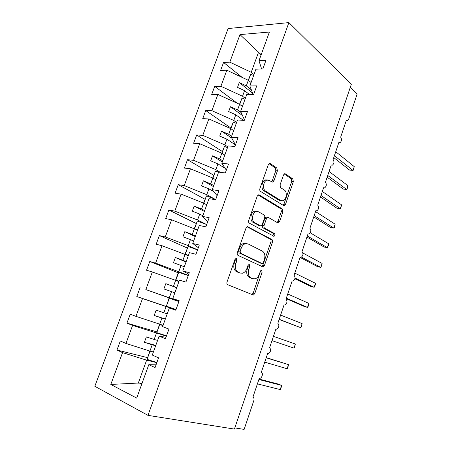 <?xml version="1.0" encoding="UTF-8"?>
<svg xmlns="http://www.w3.org/2000/svg" width="452" height="452" viewBox="0 0 452 452"><rect width="100%" height="100%" fill="white"/><g stroke="black" fill="none" stroke-linecap="round" stroke-linejoin="round"><path stroke-width="0.68" d="M236.43 258.6L235.842 258.567L234.916 259.601L227.034 281.997C226.672 283.314 226.91 284.223 227.746 284.715L253.391 295.088L254.758 293.58L262.115 272.228L261.697 270.403L261.2 270.375L260.301 271.386L259.346 274.144C258.42 276.635 257.018 278.2 255.143 278.833L252.888 278.703L250.883 277.81C248.402 276.251 247.713 273.426 248.832 269.324L249.809 266.516L249.357 264.64L248.82 264.606L247.905 265.629L246.922 268.454C245.984 270.951 244.555 272.528 242.639 273.194L240.193 273.064L238.085 272.127C235.486 270.505 234.752 267.595 235.899 263.403L236.91 260.527L236.43 258.6M277.409 170.873L276.833 168.031L270.313 163.596L269.313 163.488L268.296 164.714L259.911 188.552C259.561 189.834 259.77 190.789 260.538 191.411L283.607 205.603L284.427 205.688L285.494 204.417L293.348 181.642L292.817 178.913L285.415 173.873L284.506 173.771L283.5 174.986L280.059 184.885L280.63 187.659L284.376 190.083C287.517 191.846 286.5 199.733 283.008 200.756L280.76 200.53L265.612 191.111C262.307 189.354 263.177 181.28 266.81 180.122L269.375 180.376L271.934 182.032L272.867 182.128L273.918 180.879L277.409 170.873L275.799 170.698L275.217 167.862L269.019 163.658M147.973 415.365L234.413 429.084L351.34 84.258L288.885 22.6L228.119 28.544L94.83 386.291L147.973 415.365L288.885 22.6M248.108 226.78L247.21 226.718L245.995 228.102L237.362 252.64C237.006 253.945 237.232 254.871 238.046 255.403L263.143 267.019L264.409 265.59L272.477 242.182C272.816 240.944 272.618 240.063 271.895 239.532L247.476 226.655M248.719 220.361L257.228 196.179L258.335 194.88L259.29 194.965L282.427 209.016L282.986 211.705L279.59 221.559L278.466 222.87L277.669 222.796L268.42 217.48L267.573 217.412L266.431 218.74L264.098 225.452C263.753 226.712 263.957 227.622 264.702 228.175L274.42 233.526C275.2 234.537 275.059 235.469 274.008 236.328L249.374 223.175C248.583 222.599 248.363 221.661 248.719 220.361M234.808 427.903L244.125 429.4L253.792 400.715C254.29 398.873 253.984 397.732 252.883 397.285L259.284 378.318L259.843 378.341C262.154 378.104 263.443 372.781 261.296 372.358L267.624 353.594L268.273 353.628C270.867 351.763 271.313 349.786 269.612 347.701L275.878 329.135L276.607 329.18C279.082 327.35 279.494 325.389 277.844 323.304L284.042 304.936L284.845 304.993C287.206 303.196 287.591 301.258 285.992 299.167L292.122 280.997L292.992 281.065C295.246 279.302 295.602 277.375 294.049 275.291L300.117 257.307L301.049 257.391C303.202 255.662 303.529 253.753 302.021 251.657L308.027 233.865L309.015 233.972C311.072 232.272 311.371 230.373 309.914 228.277L315.852 210.666L316.892 210.796C318.858 209.129 319.135 207.242 317.722 205.135L323.598 187.71L324.683 187.862C326.564 186.224 326.819 184.348 325.446 182.235L331.265 164.991L332.389 165.166C334.186 163.556 334.423 161.692 333.096 159.573L338.853 142.504L340.011 142.708C341.735 141.126 341.949 139.272 340.667 137.142L346.368 120.243L347.548 120.475L348.746 118.932L357.17 93.943L350.328 87.247M175.822 310.044L169.359 307.97L175.76 310.225L179.19 300.727L172.766 298.58L179.455 280.133L185.919 282.082L189.303 272.703L182.817 270.861L189.422 252.64L195.953 254.284L199.292 245.024L192.744 243.475L199.27 225.475L205.858 226.836L209.163 217.683L202.552 216.423L208.999 198.643L215.649 199.716L218.909 190.682L212.242 189.699L218.61 172.127L225.316 172.93L228.542 163.997L221.813 163.291L228.107 145.934L234.87 146.459L238.057 137.64L231.271 137.205L237.492 120.051L244.312 120.311L247.453 111.599L240.622 111.418L246.764 94.468L253.634 94.474L256.742 85.863L249.86 85.942L255.934 69.19L262.849 68.947L265.923 60.432L258.985 60.76L261.618 68.986M249.86 85.942L253.103 94.474M240.622 111.418L244.464 119.882M231.271 137.205L235.447 144.86M221.813 163.291L226.328 170.127M212.242 189.699L217.101 195.682M202.552 216.423L207.767 221.542M192.744 243.475L198.326 247.707M182.817 270.861L188.772 274.183M172.766 298.58L179.099 300.97M169.359 307.97L162.59 326.649L168.946 329.101L165.477 338.717L159.144 336.152L165.997 337.265M242.295 77.484L223.565 62.438L220.599 70.444L226.831 70.224L220.904 86.275L242.538 96.231L245.346 98.389M251.092 82.546L248.323 80.309L226.831 70.224M237.345 103.305L214.7 86.343L211.705 94.44L217.887 94.445L211.892 110.678L233.746 120.43L236.611 122.475M242.419 106.452L239.594 104.333L217.887 94.445M230.876 128.018L205.739 110.52L202.711 118.701L208.841 118.938L202.778 135.363L224.853 144.9L227.78 146.832M233.656 130.628L230.769 128.622L208.841 118.938M222.344 151.505L196.682 134.967L193.614 143.244L199.694 143.719L193.558 160.324L215.858 169.647L220.282 172.331M224.791 155.076L221.842 153.183L199.694 143.719M213.717 175.24L187.512 159.692L184.41 168.065L190.439 168.777L184.235 185.58L206.762 194.682L214.598 199.016M215.83 179.8L212.813 178.026L190.439 168.777M204.993 199.242L178.246 184.698L175.105 193.168L181.077 194.128L174.8 211.129L197.564 220L206.445 224.458M206.762 204.807L203.682 203.157L181.077 194.128M196.179 223.503L168.867 209.994L165.692 218.559L171.607 219.779L165.257 236.972L188.258 245.611L197.564 249.815M197.597 230.096L171.607 219.779M187.264 248.035L159.381 235.582L156.172 244.244L162.025 245.724L155.601 263.12L188.354 275.341M188.32 255.679L162.025 245.724M178.252 272.838L149.787 261.465L146.538 270.234L152.335 271.974L145.832 289.579L179.032 301.162M178.935 281.556L152.335 271.974M175.935 309.75L136.792 296.523L142.527 298.535L135.95 316.349L163.082 325.287M175.873 309.908L142.527 298.535M156.799 331.864L126.933 323.123L132.6 325.412L125.944 343.441L120.322 340.961L116.955 350.034L122.554 352.616L110.802 384.443L139.25 382.997L141.713 384.228M166.409 336.13L132.6 325.412M159.144 336.152L152.29 355.063L158.573 357.837L155.059 367.572L148.798 364.691L156.053 364.815M147.442 357.611L116.955 350.034M156.833 362.657L146.629 360.165L122.554 352.616M261.092 54.952L258.533 52.212L251.233 72.297L253.979 74.569M251.233 72.297L229.814 62.144L223.565 62.438M214.7 86.343L220.904 86.275M205.739 110.52L211.892 110.678M196.682 134.967L202.778 135.363M272.737 182.167L271.793 181.557M187.512 159.692L193.558 160.324M178.246 184.698L184.235 185.58M243.961 243.278L245.001 243.803M168.867 209.994L174.8 211.129M159.381 235.582L165.257 236.972M149.787 261.465L155.601 263.12M178.952 301.388L145.832 289.579M126.933 323.123L130.261 314.151L135.95 316.349M258.533 52.212L239.984 34.601L229.814 62.144M239.984 34.601L269.398 32.035L258.985 60.76M148.798 364.691L136.685 398.105L110.802 384.443M136.792 296.523L140.08 287.653M248.323 80.309L246.306 85.857L239.266 82.58L237.515 87.389L244.56 90.654L242.538 96.231M251.352 89.863L246.306 85.857M249.442 94.474L244.56 90.654M239.594 104.333L237.554 109.943L230.447 106.728L228.672 111.587L235.791 114.791L233.746 120.43M241.153 112.593L237.554 109.943M243.345 120.277L235.791 114.791M230.769 128.622L228.706 134.295L221.525 131.148L219.728 136.069L226.921 139.199L224.853 144.9M231.61 136.278L228.706 134.295M235.43 144.911L226.921 139.199M221.842 153.183L219.757 158.923L212.502 155.85L210.688 160.822L217.954 163.884L215.858 169.647M222.723 160.788L219.757 158.923M225.136 168.319L217.954 163.884M212.813 178.026L210.705 183.834L203.377 180.828L201.541 185.857L208.88 188.846L206.762 194.682M213.734 185.574L210.705 183.834M213.813 191.637L208.88 188.846M203.682 203.157L201.547 209.027L194.151 206.095L192.292 211.186L199.705 214.101L197.564 220M204.649 210.649L201.547 209.027M202.818 215.694L199.705 214.101M194.445 228.571L192.286 234.509L184.811 231.656L182.93 236.803L190.422 239.639L188.258 245.611M195.45 236.006L192.286 234.509M193.603 241.114L190.422 239.639M185.105 254.284L182.924 260.29L175.365 257.51L173.466 262.719L181.037 265.482L178.839 271.516M186.151 261.657L182.924 260.29M184.28 266.821L181.037 265.482M175.653 280.291L173.444 286.37L165.811 283.67L163.89 288.941L171.534 291.619L169.319 297.727M176.743 287.602L173.444 286.37M174.851 292.828L171.534 291.619M166.093 306.603L163.856 312.75L156.143 310.14L154.194 315.468L161.929 318.067L159.68 324.248M167.229 313.852L163.856 312.75M165.313 319.14L161.929 318.067M156.415 333.226L154.155 339.446L146.363 336.915L144.391 342.311L152.205 344.825L149.928 351.08L153.409 351.978M157.601 340.412L154.155 339.446M155.663 345.763L152.205 344.825M149.928 351.08L125.944 343.441M146.629 360.165L138.233 383.262M141.956 383.556L139.25 382.997M261.804 52.997L259.041 53.155M155.793 345.401L144.391 342.311M165.359 319.01L154.194 315.468M176.692 287.743L165.811 283.67M186.021 262.013L175.365 257.51M195.247 236.577L184.811 231.656M204.36 211.429L194.151 206.095M213.378 186.563L203.377 180.828M222.294 161.974L212.502 155.85M231.763 138.103L221.525 131.148M242.509 115.576L230.447 106.728M252.572 93.084L239.266 82.58M235.373 258.86L234.322 263.007C233.181 267.194 233.91 270.093 236.515 271.714L238.085 272.127M239.662 272.923L236.515 271.714M252.278 278.539L249.318 277.392C246.837 275.839 246.148 273.014 247.261 268.929L248.306 264.951M251.77 294.653L253.205 293.133L260.64 270.765M261.657 266.607L262.844 265.205L270.906 241.854C271.24 240.622 271.047 239.741 270.319 239.21L247.074 226.774M240.153 251.295L240.628 253.227L261.968 263.488L262.476 263.522L263.358 262.522L264.358 259.629C265.454 255.64 264.81 252.821 262.426 251.165L247.978 243.877L245.266 243.707C243.464 244.374 242.108 245.899 241.21 248.284L240.153 251.295L238.571 250.933L239.046 252.86L240.628 253.227M260.68 263.177L239.046 252.86M246.357 243.515L243.684 243.357C241.876 244.029 240.526 245.549 239.628 247.922L241.21 248.284M238.571 250.933L239.628 247.922M258.115 194.987L280.839 208.762L282.427 209.016M277.116 222.48L278.008 221.277L281.398 211.446L280.839 208.762M267.025 217.316L265.985 217.129L264.844 218.457L262.51 225.152C262.166 226.412 262.369 227.316 263.115 227.876L272.838 233.215L274.42 233.526M272.703 235.865C273.517 234.887 273.567 234.006 272.838 233.215M258.459 211.756L256.03 211.564C252.193 212.677 251.159 221.034 254.645 222.644L260.239 225.717L261.087 225.785L262.262 224.429L264.606 217.694C264.951 216.435 264.748 215.519 263.996 214.937L258.459 211.756M256.702 211.4L254.431 211.293C250.594 212.4 249.56 220.74 253.058 222.35L254.645 222.644M259.278 225.537L253.058 222.35M271.539 181.777L272.307 180.681L275.799 170.698M267.369 179.964L265.194 179.924C261.567 181.077 260.697 189.134 264.008 190.885L265.612 191.111M280.958 200.643L279.161 200.292L264.008 190.885M283.11 205.304L283.907 204.174L291.749 181.45L291.218 178.726L284.189 173.952M259.03 379.064L278.398 384.104L281.596 385.398L280.986 388.268L280.212 389.579L281.596 385.398L258.883 379.51M280.212 389.579L257.408 383.872M153.301 352.272L149.962 351.085M156.878 362.532L147.07 359.374L150.036 351.215M147.07 359.374L149.827 351.046M151.799 351.566L153.369 352.074M266.268 357.622L288.5 364.611L287.867 367.532L287.127 368.753L288.5 364.611L266.2 357.826M287.127 368.753L264.742 362.148M162.952 325.655L159.511 324.4L162.986 325.564M166.505 335.864L156.787 332.632L159.72 324.564M156.787 332.632L159.511 324.4M295.342 344.012L294.687 346.989L293.981 348.119L295.342 344.012L273.449 336.344M293.981 348.119L272.002 340.622M178.89 301.552L169.042 298.167L166.392 306.202L169.285 298.23M176.02 309.507L166.392 306.202M279.121 319.519L300.772 327.666L302.122 323.598L280.624 315.067M302.122 323.598L301.45 326.626L300.772 327.666L279.195 319.304M188.264 275.59L178.467 272.24L175.613 280.087L179.032 281.297M179.065 281.206L175.885 280.082L178.749 272.194M286.172 298.625L304.241 306.462L307.501 307.394L308.84 303.365L287.738 293.981M308.84 303.365L308.151 306.445L307.501 307.394L286.325 298.184M197.524 249.922L188.094 246.464L185.004 254.244M188.422 255.403L185.263 254.256L188.094 246.464M187.032 255.12L188.348 255.6M294.885 278.748L310.897 286.466L314.174 287.302L315.502 283.308L294.789 273.098M315.502 283.308L315.321 284.845L314.174 287.302L295.026 278.053M206.688 224.548L197.343 221.022L194.349 228.531M194.575 228.633L197.343 221.022M197.671 229.893L195.513 229.085M300.083 257.403L317.496 266.64L320.784 267.392L322.101 263.431L302.913 253.024M322.101 263.431L321.897 265.036L320.784 267.392L301.552 257.148M215.74 199.456L206.479 195.869L203.586 203.117M203.807 203.219L206.479 195.869M206.813 204.677L205.784 204.281M306.942 237.08L324.039 246.995L327.338 247.656L328.644 243.73L310.275 232.837M328.644 243.73L328.418 245.396L327.338 247.656L307.309 235.984M218.582 172.218L215.519 170.997L212.717 177.986M212.937 178.099L215.519 170.997M215.853 179.743L215.48 179.591M313.739 216.932L330.519 227.514L333.836 228.09L335.13 224.198L315.547 211.581M335.13 224.198L334.367 227.475L333.836 228.09L314.18 215.627M227.486 147.646L224.452 146.408L221.746 153.143M221.96 153.262L224.452 146.408M320.474 196.97L336.949 208.208L340.277 208.694L341.559 204.841L322.338 191.45M341.559 204.841L340.78 208.163L340.277 208.694L320.988 195.462M236.294 123.351L233.288 122.091L230.673 128.577M230.887 128.701L233.288 122.091M327.152 177.184L343.317 189.066L346.661 189.473L347.933 185.648L329.073 171.5M347.933 185.648L347.136 189.015L346.661 189.473L327.728 175.472M245.007 99.321L242.023 98.044L239.503 104.288M239.707 104.418L242.023 98.044M333.768 157.578L349.633 170.088L352.989 170.41L354.249 166.618L335.74 151.725M354.249 166.618L353.436 170.037L352.989 170.41L334.412 155.669M253.623 75.557L250.668 74.258L248.227 80.27M248.436 80.4L250.668 74.258M234.322 263.007L235.899 263.403M238.622 272.646L240.193 273.064M248.238 266.121L249.809 266.516M247.261 268.929L248.832 269.324M249.318 277.392L250.883 277.81M251.329 278.285L252.888 278.703M260.555 271.833L262.115 272.228M253.205 293.133L254.758 293.58M235.334 260.137L236.91 260.527M270.319 239.21L271.895 239.532M270.906 241.854L272.477 242.182M262.844 265.205L264.409 265.59M260.403 263.109L261.968 263.488M258.454 194.84L259.29 194.965M281.398 211.446L282.986 211.705M278.008 221.277L279.59 221.559M264.844 218.457L266.431 218.74M262.51 225.152L264.098 225.452M263.115 227.876L264.702 228.175M258.646 225.418L260.239 225.717M272.307 180.681L273.918 180.879M279.161 200.292L280.76 200.53M284.506 173.771L285.415 173.873M291.218 178.726L292.817 178.913M291.749 181.45L293.348 181.642M283.907 204.174L285.494 204.417M269.302 163.494L270.313 163.596M275.217 167.862L276.833 168.031M346.3 120.435L346.656 120.447M251.837 294.636L253.391 295.088M261.861 266.703L263.143 267.019M243.684 243.357L245.266 243.707M277.488 222.695L278.466 222.87M265.985 217.129L267.573 217.412M273.285 236.181L274.008 236.328M254.431 211.293L256.03 211.564M271.895 182.003L272.867 182.128M265.194 179.924L266.81 180.122M283.506 205.547L284.427 205.688"/></g></svg>
